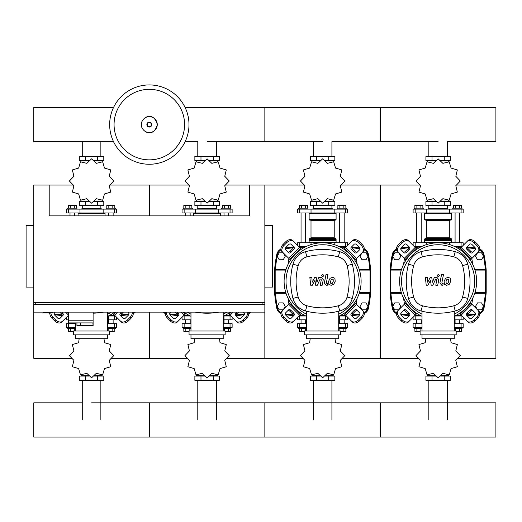 <?xml version="1.0" encoding="UTF-8"?>
<svg xmlns="http://www.w3.org/2000/svg" width="522" height="522" viewBox="0 0 522 522"><rect width="100%" height="100%" fill="white"/><g stroke="black" fill="none" stroke-linecap="round" stroke-linejoin="round"><path stroke-width="0.78" d="M43.43 312.13L43.43 312.9L53.055 312.9L53.055 312.13M225.106 185.049L249.451 185.049L249.451 215.86L49.205 215.86L49.205 185.049L33.799 185.049L33.799 302.499L264.85 302.499L264.85 304.43L33.799 304.43L33.799 312.13L264.85 312.13L264.85 358.34L302.786 358.34M33.799 225.484L26.1 225.484L26.1 287.1L33.799 287.1M264.85 225.484L272.549 225.484L272.549 287.1L264.85 287.1M35.724 304.43L35.724 302.499M262.925 304.43L262.925 302.499M249.451 185.049L264.85 185.049L264.85 358.34L226.913 358.34M68.46 312.13L68.46 320.214L93.105 320.214L93.105 312.13M68.46 322.909L68.46 320.214L93.105 320.214L93.105 325.604L92.883 322.909L68.46 322.909L76.93 322.909L76.93 325.604L92.883 325.604M80.779 322.909L80.779 325.604M481.532 259.76L483.535 256.295L481.532 252.824L477.532 252.824L475.529 256.295L477.532 259.76L481.532 259.76M366.013 259.76L368.01 256.295L366.013 252.824L362.007 252.824L360.01 256.295L362.007 259.76L366.013 259.76M398.743 259.76L400.746 256.295L398.743 252.824L394.743 252.824L392.74 256.295L394.743 259.76L398.743 259.76M283.218 259.76L285.221 256.295L283.218 252.824L279.218 252.824L277.215 256.295L279.218 259.76L283.218 259.76M481.532 309.82L483.535 306.355L481.532 302.89L477.532 302.89L475.529 306.355L477.532 309.82L481.532 309.82M366.013 309.82L368.01 306.355L366.013 302.89L362.007 302.89L360.01 306.355L362.007 309.82L366.013 309.82M398.743 309.82L400.746 306.355L398.743 302.89L394.743 302.89L392.74 306.355L394.743 309.82L398.743 309.82M283.218 309.82L285.221 306.355L283.218 302.89L279.218 302.89L277.215 306.355L279.218 309.82L283.218 309.82M188.99 124.595A39.665 39.665 0 0 1 149.325 164.26A39.665 39.665 0 0 1 109.666 124.595A39.665 39.665 0 0 1 149.325 84.929A39.665 39.665 0 0 1 188.99 124.595A39.665 39.665 0 0 0 149.325 84.929A39.665 39.665 0 0 0 109.666 124.595M149.325 89.334A35.261 35.261 0 0 1 184.586 124.595A35.261 35.261 0 0 1 149.325 159.856A35.261 35.261 0 0 1 114.064 124.595A35.261 35.261 0 0 1 149.325 89.334M413.104 245.399L413.104 242.815L463.171 242.815L463.171 245.399M421.352 246.665L414.37 246.665M461.905 246.665L454.923 246.665M297.586 245.399L297.586 242.815L347.645 242.815L347.645 245.399M305.827 246.665L298.845 246.665M346.38 246.665L339.398 246.665M447.439 156.365L447.439 141.71L495.9 141.71L495.9 107.48L380.375 107.48L380.375 141.71L380.375 107.48L264.85 107.48L264.85 141.71L264.85 107.48L185.108 107.48M113.548 107.48L33.799 107.48L33.799 141.71L113.548 141.71M419.251 247.05L416.576 247.05L416.576 246.665M416.576 242.815L416.576 212.969M421.195 242.815L421.195 212.969M416.576 247.05L416.928 247.402M414.266 209.12L414.266 208.154L423.505 208.154L423.505 209.12M414.879 208.154L414.879 205.27L422.885 205.27L422.885 208.154M420.882 205.27L420.882 208.154M416.882 205.27L416.882 208.154M459.347 247.402L459.699 246.665M459.699 242.815L459.699 212.969M455.08 242.815L455.08 212.969M459.699 247.05L457.024 247.05M462.016 209.12L462.016 208.154L452.77 208.154L452.77 209.12M461.396 208.154L461.396 205.27L455.393 205.27L455.393 208.154M455.393 205.27L453.39 205.27L453.39 208.154M459.393 205.27L459.393 208.154M455.804 185.741L460.28 181.043A22.139 22.139 0 0 0 460.28 180.971L455.804 176.273L457.331 169.97A22.139 22.139 0 0 0 457.298 169.904L451.073 168.077L449.24 161.853A22.139 22.139 0 0 0 449.181 161.813L442.871 163.34L438.173 158.864A22.139 22.139 0 0 0 438.102 158.864L433.404 163.34L427.1 161.813A22.139 22.139 0 0 0 427.035 161.853L425.202 168.077L418.977 169.904A22.139 22.139 0 0 0 418.944 169.97L420.471 176.273L415.995 180.971A22.139 22.139 0 0 0 415.995 181.043L420.471 185.741L418.944 192.05A22.139 22.139 0 0 0 418.977 192.109L425.202 193.943L427.035 200.167A22.139 22.139 0 0 0 427.1 200.2L433.404 198.68L438.102 203.149A22.139 22.139 0 0 0 438.173 203.149L442.871 198.68L449.181 200.2A22.139 22.139 0 0 0 449.24 200.167L451.073 193.943L457.298 192.109A22.139 22.139 0 0 0 457.331 192.05L455.804 185.741M447.439 160.985L447.439 160.6L447.439 160.985M428.836 160.985L428.836 160.6L428.836 160.985M444.255 156.365L444.255 160.6L450.369 160.6L450.369 156.365L425.913 156.365L425.913 160.6L435.609 160.6M444.255 160.6L440.666 160.6M432.027 156.365L432.027 160.6M428.706 208.35L447.765 208.539L428.706 208.35M447.439 201.035L447.439 201.42L447.439 201.035M428.836 201.035L428.836 201.42L428.836 201.035M444.255 205.655L444.255 201.42L450.369 201.42L450.369 205.655L425.913 205.655L425.913 201.42L435.609 201.42M444.255 201.42L440.666 201.42M432.027 205.655L432.027 201.42M449.723 212.969L463.171 212.969L463.171 209.12L413.104 209.12L413.104 212.969L449.723 212.969L449.723 209.12M440.783 201.035L448.724 201.035L448.724 200.402M435.492 201.035L427.551 201.035L427.551 200.409M427.551 161.611L427.551 160.985L435.492 160.985M440.783 160.985L448.724 160.985L448.724 161.611M425.045 212.969L424.66 213.354L451.615 213.354L451.615 219.325A0.77 0.77 0 0 1 450.845 220.095L425.756 220.095A0.77 0.77 0 0 1 426.526 220.865L449.749 220.865A0.77 0.77 0 0 1 450.519 220.095M451.615 219.325L424.66 219.325A0.77 0.77 0 0 0 425.43 220.095L438.141 220.095M425.756 238.58A0.77 0.77 0 0 0 426.526 237.81L449.749 237.81L449.749 220.865M450.519 238.58A0.77 0.77 0 0 1 449.749 237.81M425.43 238.58A0.77 0.77 0 0 0 424.66 239.35L451.615 239.35A0.77 0.77 0 0 0 450.845 238.58L425.43 238.58M424.849 240.694L451.615 240.89L424.66 240.505L451.615 240.505L451.615 239.35M425.045 242.815L424.66 242.43L451.615 242.43L451.615 240.89M303.726 247.05L301.05 247.05L301.05 246.665M301.05 242.815L301.05 212.969M305.67 242.815L305.67 212.969M301.05 247.05L301.403 247.402M298.741 209.12L298.741 208.154L307.98 208.154L307.98 209.12M299.354 208.154L299.354 205.27L307.36 205.27L307.36 208.154M305.357 205.27L305.357 208.154M301.357 205.27L301.357 208.154M343.822 247.402L344.181 246.665M344.181 242.815L344.181 212.969M339.554 242.815L339.554 212.969M344.181 247.05L341.499 247.05M346.491 209.12L346.491 208.154L337.245 208.154L337.245 209.12M345.871 208.154L345.871 205.27L339.868 205.27L339.868 208.154M339.868 205.27L337.864 205.27L337.864 208.154M343.868 205.27L343.868 208.154M340.279 185.741L344.755 181.043A22.139 22.139 0 0 0 344.755 180.971L340.279 176.273L341.806 169.97A22.139 22.139 0 0 0 341.773 169.904L335.548 168.077L333.715 161.853A22.139 22.139 0 0 0 333.656 161.813L327.346 163.34L322.648 158.864A22.139 22.139 0 0 0 322.576 158.864L317.878 163.34L311.575 161.813A22.139 22.139 0 0 0 311.51 161.853L309.676 168.077L303.458 169.904A22.139 22.139 0 0 0 303.419 169.97L304.946 176.273L300.47 180.971A22.139 22.139 0 0 0 300.47 181.043L304.946 185.741L303.419 192.05A22.139 22.139 0 0 0 303.458 192.109L309.676 193.943L311.51 200.167A22.139 22.139 0 0 0 311.575 200.2L317.878 198.68L322.576 203.149A22.139 22.139 0 0 0 322.648 203.149L327.346 198.68L333.656 200.2A22.139 22.139 0 0 0 333.715 200.167L335.548 193.943L341.773 192.109A22.139 22.139 0 0 0 341.806 192.05L340.279 185.741M331.914 160.985L331.914 160.6L331.914 160.985M313.311 160.985L313.311 160.6L313.311 160.985M328.729 156.365L328.729 160.6L334.843 160.6L334.843 156.365L310.388 156.365L310.388 160.6L320.084 160.6M328.729 160.6L325.141 160.6M316.502 156.365L316.502 160.6M313.18 208.35L332.24 208.539L313.18 208.35M331.914 201.035L331.914 201.42L331.914 201.035M313.311 201.035L313.311 201.42L313.311 201.035M328.729 205.655L328.729 201.42L334.843 201.42L334.843 205.655L310.388 205.655L310.388 201.42L320.084 201.42M328.729 201.42L325.141 201.42M316.502 205.655L316.502 201.42M334.197 212.969L347.645 212.969L347.645 209.12L297.586 209.12L297.586 212.969L334.197 212.969L334.197 209.12M325.258 201.035L333.206 201.035L333.206 200.402M319.973 201.035L312.025 201.035L312.025 200.409M312.025 161.611L312.025 160.985L319.973 160.985M325.258 160.985L333.206 160.985L333.206 161.611M309.52 212.969L309.135 213.354L336.09 213.354L336.09 219.325A0.77 0.77 0 0 1 335.32 220.095L310.231 220.095A0.77 0.77 0 0 1 311.001 220.865L334.224 220.865A0.77 0.77 0 0 1 334.993 220.095M336.09 219.325L309.135 219.325A0.77 0.77 0 0 0 309.905 220.095L322.616 220.095M310.231 238.58A0.77 0.77 0 0 0 311.001 237.81L334.224 237.81L334.224 220.865M334.993 238.58A0.77 0.77 0 0 1 334.224 237.81M309.905 238.58A0.77 0.77 0 0 0 309.135 239.35L336.09 239.35A0.77 0.77 0 0 0 335.32 238.58L309.905 238.58M309.331 240.694L336.09 240.89L309.135 240.505L336.09 240.505L336.09 239.35M309.52 242.815L309.135 242.43L336.09 242.43L336.09 240.89M185.525 215.86L185.525 212.969M190.145 215.86L190.145 212.969M183.215 209.12L183.215 208.154L192.455 208.154L192.455 209.12M183.835 208.154L183.835 205.27L191.835 205.27L191.835 208.154M189.838 205.27L189.838 208.154M185.832 205.27L185.832 208.154M228.656 215.86L228.656 212.969M224.029 215.86L224.029 212.969M230.965 209.12L230.965 208.154L221.72 208.154L221.72 209.12M230.346 208.154L230.346 205.27L224.343 205.27L224.343 208.154M224.343 205.27L222.339 205.27L222.339 208.154M228.342 205.27L228.342 208.154M224.754 185.741L229.23 181.043A22.139 22.139 0 0 0 229.23 180.971L224.754 176.273L226.28 169.97A22.139 22.139 0 0 0 226.248 169.904L220.023 168.077L218.189 161.853A22.139 22.139 0 0 0 218.131 161.813L211.821 163.34L207.123 158.864A22.139 22.139 0 0 0 207.051 158.864L202.353 163.34L196.05 161.813A22.139 22.139 0 0 0 195.985 161.853L194.151 168.077L187.933 169.904A22.139 22.139 0 0 0 187.894 169.97L189.421 176.273L184.945 180.971A22.139 22.139 0 0 0 184.945 181.043L189.421 185.741L187.894 192.05A22.139 22.139 0 0 0 187.933 192.109L194.151 193.943L195.985 200.167A22.139 22.139 0 0 0 196.05 200.2L202.353 198.68L207.051 203.149A22.139 22.139 0 0 0 207.123 203.149L211.821 198.68L218.131 200.2A22.139 22.139 0 0 0 218.189 200.167L220.023 193.943L226.248 192.109A22.139 22.139 0 0 0 226.28 192.05L224.754 185.741M216.389 160.985L216.389 160.6L216.389 160.985M197.786 160.985L197.786 160.6L197.786 160.985M213.204 156.365L213.204 160.6L219.318 160.6L219.318 156.365L194.863 156.365L194.863 160.6L204.559 160.6M213.204 160.6L209.616 160.6M200.977 156.365L200.977 160.6M197.655 208.35L216.715 208.539L197.655 208.35M216.389 201.035L216.389 201.42L216.389 201.035M197.786 201.035L197.786 201.42L197.786 201.035M213.204 205.655L213.204 201.42L219.318 201.42L219.318 205.655L194.863 205.655L194.863 201.42L204.559 201.42M213.204 201.42L209.616 201.42M200.977 205.655L200.977 201.42M218.672 212.969L232.12 212.969L232.12 209.12L182.061 209.12L182.061 212.969L218.672 212.969L218.672 209.12M209.733 201.035L217.681 201.035L217.681 200.402M204.448 201.035L196.5 201.035L196.5 200.409M196.5 161.611L196.5 160.985L204.448 160.985M209.733 160.985L217.681 160.985L217.681 161.611M193.995 212.969L193.61 213.354L220.565 213.354L220.565 215.86M70 215.86L70 212.969M74.62 215.86L74.62 212.969M67.69 209.12L67.69 208.154L76.93 208.154L76.93 209.12M68.31 208.154L68.31 205.27L76.31 205.27L76.31 208.154M74.313 205.27L74.313 208.154M70.307 205.27L70.307 208.154M113.13 215.86L113.13 212.969M108.511 215.86L108.511 212.969M115.44 209.12L115.44 208.154L106.194 208.154L106.194 209.12M114.82 208.154L114.82 205.27L108.817 205.27L108.817 208.154M108.817 205.27L106.814 205.27L106.814 208.154M112.817 205.27L112.817 208.154M109.235 185.741L113.705 181.043A22.139 22.139 0 0 0 113.705 180.971L109.235 176.273L110.755 169.97A22.139 22.139 0 0 0 110.723 169.904L104.498 168.077L102.664 161.853A22.139 22.139 0 0 0 102.606 161.813L96.296 163.34L91.598 158.864A22.139 22.139 0 0 0 91.526 158.864L86.828 163.34L80.525 161.813A22.139 22.139 0 0 0 80.46 161.853L78.633 168.077L72.408 169.904A22.139 22.139 0 0 0 72.369 169.97L73.896 176.273L69.419 180.971A22.139 22.139 0 0 0 69.419 181.043L73.896 185.741L72.369 192.05A22.139 22.139 0 0 0 72.408 192.109L78.633 193.943L80.46 200.167A22.139 22.139 0 0 0 80.525 200.2L86.828 198.68L91.526 203.149A22.139 22.139 0 0 0 91.598 203.149L96.296 198.68L102.606 200.2A22.139 22.139 0 0 0 102.664 200.167L104.498 193.943L110.723 192.109A22.139 22.139 0 0 0 110.755 192.05L109.235 185.741M100.863 160.985L100.863 160.6L100.863 160.985M82.267 160.985L82.267 160.6L82.267 160.985M97.679 156.365L97.679 160.6L103.793 160.6L103.793 156.365L79.337 156.365L79.337 160.6L89.034 160.6M97.679 160.6L94.09 160.6M85.451 156.365L85.451 160.6M82.13 208.35L101.19 208.539L82.13 208.35M100.863 201.035L100.863 201.42L100.863 201.035M82.267 201.035L82.267 201.42L82.267 201.035M97.679 205.655L97.679 201.42L103.793 201.42L103.793 205.655L79.337 205.655L79.337 201.42L89.034 201.42M97.679 201.42L94.09 201.42M85.451 205.655L85.451 201.42M103.147 212.969L116.595 212.969L116.595 209.12L66.535 209.12L66.535 212.969L103.147 212.969L103.147 209.12M94.208 201.035L102.155 201.035L102.155 200.402M88.923 201.035L80.975 201.035L80.975 200.409M80.975 161.611L80.975 160.985L88.923 160.985M94.208 160.985L102.155 160.985L102.155 161.611M78.47 212.969L78.085 213.354L105.039 213.354L105.039 215.86M416.928 315.242L416.576 315.595L419.251 315.595M416.576 315.595L416.576 315.98M416.576 319.829L416.576 323.679M421.195 319.829L421.195 323.679M414.266 327.535L414.266 328.495L422.024 328.495M420.882 331L420.882 328.495M416.882 328.495L416.882 331.385L414.879 331.385L414.879 328.495M416.882 331.385L420.099 331.385M459.347 315.242L459.699 315.98M459.699 319.829L459.699 323.679M459.699 315.595L457.024 315.595M455.08 319.829L455.08 323.679M462.016 327.535L462.016 328.495L454.251 328.495M455.393 331L455.393 328.495M459.393 328.495L459.393 331.385L461.396 331.385L461.396 328.495M459.393 331.385L456.176 331.385M425.711 338.7L425.202 342.713L418.977 344.54A22.139 22.139 0 0 0 418.944 344.605L420.471 350.908L415.995 355.606A22.139 22.139 0 0 0 415.995 355.678L420.471 360.376L418.944 366.685A22.139 22.139 0 0 0 418.977 366.744L425.202 368.578L427.035 374.803A22.139 22.139 0 0 0 427.1 374.835L433.404 373.315L438.102 377.784A22.139 22.139 0 0 0 438.173 377.784L442.871 373.315L449.181 374.835A22.139 22.139 0 0 0 449.24 374.803L451.073 368.578L457.298 366.744A22.139 22.139 0 0 0 457.331 366.685L455.804 360.376L460.28 355.678A22.139 22.139 0 0 0 460.28 355.606L455.804 350.908L457.331 344.605A22.139 22.139 0 0 0 457.298 344.54L451.073 342.713L450.564 338.7M428.836 375.67L428.836 376.055L428.836 375.67M447.439 375.67L447.439 376.055L447.439 375.67M432.027 380.29L432.027 376.055L425.913 376.055L425.913 380.29L450.369 380.29L450.369 376.055L440.666 376.055M432.027 376.055L435.609 376.055M444.255 380.29L444.255 376.055M422.024 323.679L413.104 323.679L413.104 327.535L422.024 327.535M454.251 327.535L463.171 327.535L463.171 323.679L454.251 323.679M448.724 375.037L448.724 375.67L440.783 375.67M435.492 375.67L427.551 375.67L427.551 375.037M301.403 315.242L301.05 315.595L303.726 315.595M301.05 315.595L301.05 315.98M301.05 319.829L301.05 323.679M305.67 319.829L305.67 323.679M298.741 327.535L298.741 328.495L306.499 328.495M305.357 331L305.357 328.495M301.357 328.495L301.357 331.385L299.354 331.385L299.354 328.495M301.357 331.385L304.574 331.385M343.822 315.242L344.181 315.98M344.181 319.829L344.181 323.679M344.181 315.595L341.499 315.595M339.554 319.829L339.554 323.679M346.491 327.535L346.491 328.495L338.726 328.495M339.868 331L339.868 328.495M343.868 328.495L343.868 331.385L345.871 331.385L345.871 328.495M343.868 331.385L340.657 331.385M310.185 338.7L309.676 342.713L303.458 344.54A22.139 22.139 0 0 0 303.419 344.605L304.946 350.908L300.47 355.606A22.139 22.139 0 0 0 300.47 355.678L304.946 360.376L303.419 366.685A22.139 22.139 0 0 0 303.458 366.744L309.676 368.578L311.51 374.803A22.139 22.139 0 0 0 311.575 374.835L317.878 373.315L322.576 377.784A22.139 22.139 0 0 0 322.648 377.784L327.346 373.315L333.656 374.835A22.139 22.139 0 0 0 333.715 374.803L335.548 368.578L341.773 366.744A22.139 22.139 0 0 0 341.806 366.685L340.279 360.376L344.755 355.678A22.139 22.139 0 0 0 344.755 355.606L340.279 350.908L341.806 344.605A22.139 22.139 0 0 0 341.773 344.54L335.548 342.713L335.039 338.7M313.311 375.67L313.311 376.055L313.311 375.67M331.914 375.67L331.914 376.055L331.914 375.67M316.502 380.29L316.502 376.055L310.388 376.055L310.388 380.29L334.843 380.29L334.843 376.055L325.141 376.055M316.502 376.055L320.084 376.055M328.729 380.29L328.729 376.055M306.499 323.679L297.586 323.679L297.586 327.535L306.499 327.535M338.726 327.535L347.645 327.535L347.645 323.679L338.726 323.679M333.206 375.037L333.206 375.67L325.258 375.67M319.973 375.67L312.025 375.67L312.025 375.037M185.878 315.242L185.525 315.595L188.207 315.595M185.525 315.595L185.525 315.98M185.525 319.829L185.525 323.679M190.145 319.829L190.145 323.679M183.215 327.535L183.215 328.495L190.974 328.495M189.838 331L189.838 328.495M185.832 328.495L185.832 331.385L183.835 331.385L183.835 328.495M185.832 331.385L189.049 331.385M228.297 315.242L228.656 315.98M228.656 319.829L228.656 323.679M228.656 315.595L225.974 315.595M224.029 319.829L224.029 323.679M230.965 327.535L230.965 328.495L223.207 328.495M224.343 331L224.343 328.495M228.342 328.495L228.342 331.385L230.346 331.385L230.346 328.495M228.342 331.385L225.132 331.385M194.66 338.7L194.151 342.713L187.933 344.54A22.139 22.139 0 0 0 187.894 344.605L189.421 350.908L184.945 355.606A22.139 22.139 0 0 0 184.945 355.678L189.421 360.376L187.894 366.685A22.139 22.139 0 0 0 187.933 366.744L194.151 368.578L195.985 374.803A22.139 22.139 0 0 0 196.05 374.835L202.353 373.315L207.051 377.784A22.139 22.139 0 0 0 207.123 377.784L211.821 373.315L218.131 374.835A22.139 22.139 0 0 0 218.189 374.803L220.023 368.578L226.248 366.744A22.139 22.139 0 0 0 226.28 366.685L224.754 360.376L229.23 355.678A22.139 22.139 0 0 0 229.23 355.606L224.754 350.908L226.28 344.605A22.139 22.139 0 0 0 226.248 344.54L220.023 342.713L219.514 338.7M197.786 375.67L197.786 376.055L197.786 375.67M216.389 375.67L216.389 376.055L216.389 375.67M200.977 380.29L200.977 376.055L194.863 376.055L194.863 380.29L219.318 380.29L219.318 376.055L209.616 376.055M200.977 376.055L204.559 376.055M213.204 380.29L213.204 376.055M190.974 323.679L182.061 323.679L182.061 327.535L190.974 327.535M223.207 327.535L232.12 327.535L232.12 323.679L223.207 323.679M217.681 375.037L217.681 375.67L209.733 375.67M204.448 375.67L196.5 375.67L196.5 375.037M70 322.909L70 323.679M74.62 322.909L74.62 323.679M67.69 327.535L67.69 328.495L75.449 328.495M74.313 331L74.313 328.495M70.307 328.495L70.307 331.385L68.31 331.385L68.31 328.495M70.307 331.385L73.524 331.385M112.772 315.242L113.13 315.98M113.13 319.829L113.13 323.679M113.13 315.595L110.449 315.595M108.511 319.829L108.511 323.679M115.44 327.535L115.44 328.495L107.682 328.495M108.817 331L108.817 328.495M112.817 328.495L112.817 331.385L114.82 331.385L114.82 328.495M112.817 331.385L109.607 331.385M79.135 338.7L78.633 342.713L72.408 344.54A22.139 22.139 0 0 0 72.369 344.605L73.896 350.908L69.419 355.606A22.139 22.139 0 0 0 69.419 355.678L73.896 360.376L72.369 366.685A22.139 22.139 0 0 0 72.408 366.744L78.633 368.578L80.46 374.803A22.139 22.139 0 0 0 80.525 374.835L86.828 373.315L91.526 377.784A22.139 22.139 0 0 0 91.598 377.784L96.296 373.315L102.606 374.835A22.139 22.139 0 0 0 102.664 374.803L104.498 368.578L110.723 366.744A22.139 22.139 0 0 0 110.755 366.685L109.235 360.376L113.705 355.678A22.139 22.139 0 0 0 113.705 355.606L109.235 350.908L110.755 344.605A22.139 22.139 0 0 0 110.723 344.54L104.498 342.713L103.989 338.7M82.267 375.67L82.267 376.055L82.267 375.67M100.863 375.67L100.863 376.055L100.863 375.67M85.451 380.29L85.451 376.055L79.337 376.055L79.337 380.29L103.793 380.29L103.793 376.055L94.09 376.055M85.451 376.055L89.034 376.055M97.679 380.29L97.679 376.055M75.449 323.679L66.535 323.679L66.535 327.535L75.449 327.535M107.682 327.535L116.595 327.535L116.595 323.679L107.682 323.679M102.155 375.037L102.155 375.67L94.208 375.67M88.923 375.67L80.975 375.67L80.975 375.037M455.021 319.829L463.171 319.829L463.171 317.245M413.104 317.245L413.104 319.829L422.024 319.829M421.352 315.98L414.37 315.98M461.905 315.98L454.923 315.98M339.496 319.829L347.645 319.829L347.645 317.245M297.586 317.245L297.586 319.829L306.499 319.829M305.827 315.98L298.845 315.98M346.38 315.98L339.398 315.98M223.977 319.829L232.12 319.829L232.12 317.245M182.061 317.245L182.061 319.829L190.974 319.829M190.302 315.98L183.32 315.98M230.855 315.98L223.873 315.98M108.452 319.829L116.595 319.829L116.595 317.245M66.535 317.245L66.535 319.829L68.46 319.829M68.46 315.98L67.801 315.98M115.329 315.98L108.348 315.98M91.565 402.834L495.9 402.834L495.9 437.071L380.375 437.071L380.375 402.834L380.375 437.071L264.85 437.071L264.85 402.834L264.85 437.071L149.325 437.071L149.325 402.834L149.325 437.071L33.799 437.071L33.799 402.834L82.267 402.834M448.692 279.427L447.843 279.087L446.878 279.427L446.062 281.312L446.147 283.218L446.976 283.563L447.954 283.218L448.776 281.312L448.692 279.427M445.592 278.291L444.118 281.312L444.411 284.353L446.636 285.312L449.246 284.353L450.721 281.312L450.421 278.291L448.183 277.332L445.592 278.291M441.534 274.565L439.896 282.989L441.736 285.221L442.845 285.221L443.165 283.577L442.415 283.577L441.866 282.872L443.478 274.565L441.534 274.565M438.271 276.758L439.452 275.577L438.271 274.396L437.09 275.577L438.271 276.758M427.903 285.221L430.487 280.327L431.165 285.221L432.868 285.221L435.668 279.068L436.268 279.068L436.823 279.772L435.779 285.227L437.723 285.227L438.793 279.642L436.94 277.417L434.363 277.423L432.418 282.245L431.753 277.423L430.232 277.423L427.707 282.245L427.387 277.423L425.384 277.423L426.206 285.221L427.903 285.221M333.166 279.427L332.318 279.087L331.359 279.427L330.543 281.312L330.622 283.218L331.45 283.563L332.429 283.218L333.251 281.312L333.166 279.427M330.067 278.291L328.599 281.312L328.886 284.353L331.111 285.312L333.721 284.353L335.196 281.312L334.896 278.291L332.658 277.332L330.067 278.291M326.009 274.565L324.371 282.989L326.211 285.221L327.32 285.221L327.64 283.577L326.896 283.577L326.341 282.872L327.953 274.565L326.009 274.565M322.746 276.758L323.927 275.577L322.746 274.396L321.565 275.577L322.746 276.758M312.378 285.221L314.962 280.327L315.64 285.221L317.343 285.221L320.143 279.068L320.743 279.068L321.298 279.772L320.254 285.227L322.198 285.227L323.268 279.642L321.415 277.417L318.838 277.423L316.893 282.245L316.228 277.423L314.707 277.423L312.182 282.245L311.862 277.423L309.859 277.423L310.681 285.221L312.378 285.221M438.141 242.815A38.511 38.511 0 0 1 454.806 316.038A38.511 38.511 0 0 0 438.141 242.815A38.511 38.511 0 0 0 422.024 316.299A38.511 38.511 0 0 1 438.141 242.815M473.134 310.877A1.925 1.364 -45 0 0 470.811 311.275L468.09 313.996A1.925 1.364 -45 0 0 467.692 316.319M467.125 313.037L469.852 310.309A1.925 1.364 135 0 1 472.175 309.911L475.229 312.965A1.925 1.364 135 0 1 474.831 315.288L472.103 318.015A1.925 1.364 135 0 1 469.78 318.413L466.727 315.36A1.925 1.364 135 0 1 467.125 313.037L468.09 313.996M467.692 246.325A1.925 1.364 -135 0 0 468.09 248.648L470.811 251.369A1.925 1.364 -135 0 0 473.134 251.767M469.852 252.335L467.125 249.607A1.925 1.364 45 0 1 466.727 247.284L469.78 244.231A1.925 1.364 45 0 1 472.103 244.629L474.831 247.356A1.925 1.364 45 0 1 475.229 249.679L472.175 252.733A1.925 1.364 45 0 1 469.852 252.335L470.811 251.369M403.141 251.767A1.925 1.364 135 0 0 405.463 251.369L408.184 248.648A1.925 1.364 135 0 0 408.582 246.325M409.15 249.607L406.423 252.335A1.925 1.364 -45 0 1 404.1 252.733L401.046 249.679A1.925 1.364 -45 0 1 401.444 247.356L404.172 244.629A1.925 1.364 -45 0 1 406.494 244.231L409.548 247.284A1.925 1.364 -45 0 1 409.15 249.607L408.184 248.648M477.95 310.244A5.775 4.085 135 0 1 476.756 317.219L477.715 318.179A5.775 4.085 -45 0 0 478.915 311.21L470.263 302.558M459.373 313.448L468.019 322.1A5.775 4.085 -45 0 0 474.994 320.899L474.028 319.94A5.775 4.085 135 0 1 467.059 321.134M477.715 318.179L474.994 320.899M476.756 317.219L474.028 319.94M467.059 241.51A5.775 4.085 45 0 1 474.028 242.704L474.994 241.745A5.775 4.085 -135 0 0 468.019 240.544L459.373 249.196M470.263 260.087L478.915 251.441A5.775 4.085 -135 0 0 477.715 244.466L476.756 245.431A5.775 4.085 45 0 1 477.95 252.4M474.994 241.745L477.715 244.466M474.028 242.704L476.756 245.431M398.325 252.4A5.775 4.085 -45 0 1 399.519 245.431L398.56 244.466A5.775 4.085 135 0 0 397.359 251.441L406.012 260.087M416.902 249.196L408.256 240.544A5.775 4.085 135 0 0 401.281 241.745L402.247 242.704A5.775 4.085 -45 0 1 409.215 241.51M398.56 244.466L401.281 241.745M399.519 245.431L402.247 242.704M408.582 316.319A1.925 1.364 45 0 0 408.184 313.996L405.463 311.275A1.925 1.364 45 0 0 403.141 310.877M406.423 310.309L409.15 313.037A1.925 1.364 -135 0 1 409.548 315.36L406.494 318.413A1.925 1.364 -135 0 1 404.172 318.015L401.444 315.288A1.925 1.364 -135 0 1 401.046 312.965L404.1 309.911A1.925 1.364 -135 0 1 406.423 310.309L405.463 311.275M406.012 302.558L397.359 311.21A5.775 4.085 45 0 0 398.56 318.179L399.519 317.219A5.775 4.085 -135 0 1 398.325 310.244M409.215 321.134A5.775 4.085 -135 0 1 402.247 319.94L401.281 320.899A5.775 4.085 45 0 0 408.256 322.1L416.902 313.448M401.281 320.899L398.56 318.179M402.247 319.94L399.519 317.219M422.024 314.166A36.586 36.586 0 0 1 438.141 244.74A36.586 36.586 0 0 1 454.251 314.166M454.251 316.038L455.021 316.038L455.021 322.198L454.251 322.198M456.176 334.85L456.176 331L420.099 331L420.099 334.85L456.176 334.85M454.251 331L454.251 311.216M422.024 334.85L422.024 338.7L454.251 338.7L454.251 334.85M422.024 311.216L422.024 331M455.236 310.962A17.715 17.715 0 0 0 467.777 298.421A66.209 66.209 0 0 0 467.777 264.223A17.715 17.715 0 0 0 455.236 251.682A66.209 66.209 0 0 0 421.039 251.682A17.715 17.715 0 0 0 408.498 264.223A66.209 66.209 0 0 0 408.498 298.421A17.715 17.715 0 0 0 421.039 310.962A66.209 66.209 0 0 0 455.236 310.962L453.853 305.775A60.839 60.839 0 0 1 422.422 305.775A12.339 12.339 0 0 1 413.692 297.038A60.839 60.839 0 0 1 413.692 265.607A12.339 12.339 0 0 1 422.422 256.876A60.839 60.839 0 0 1 453.853 256.876A12.339 12.339 0 0 1 462.583 265.607A60.839 60.839 0 0 1 462.583 297.038A12.339 12.339 0 0 1 453.853 305.775M322.616 242.815A38.511 38.511 0 0 1 339.28 316.038A38.511 38.511 0 0 0 322.616 242.815A38.511 38.511 0 0 0 306.499 316.299A38.511 38.511 0 0 1 322.616 242.815M357.616 310.877A1.925 1.364 -45 0 0 355.286 311.275L352.565 313.996A1.925 1.364 -45 0 0 352.167 316.319M351.6 313.037L354.327 310.309A1.925 1.364 135 0 1 356.65 309.911L359.704 312.965A1.925 1.364 135 0 1 359.306 315.288L356.578 318.015A1.925 1.364 135 0 1 354.255 318.413L351.202 315.36A1.925 1.364 135 0 1 351.6 313.037L352.565 313.996M352.167 246.325A1.925 1.364 -135 0 0 352.565 248.648L355.286 251.369A1.925 1.364 -135 0 0 357.616 251.767M354.327 252.335L351.6 249.607A1.925 1.364 45 0 1 351.202 247.284L354.255 244.231A1.925 1.364 45 0 1 356.578 244.629L359.306 247.356A1.925 1.364 45 0 1 359.704 249.679L356.65 252.733A1.925 1.364 45 0 1 354.327 252.335L355.286 251.369M287.615 251.767A1.925 1.364 135 0 0 289.938 251.369L292.659 248.648A1.925 1.364 135 0 0 293.057 246.325M293.625 249.607L290.898 252.335A1.925 1.364 -45 0 1 288.575 252.733L285.521 249.679A1.925 1.364 -45 0 1 285.919 247.356L288.646 244.629A1.925 1.364 -45 0 1 290.969 244.231L294.023 247.284A1.925 1.364 -45 0 1 293.625 249.607L292.659 248.648M362.425 310.244A5.775 4.085 135 0 1 361.231 317.219L362.19 318.179A5.775 4.085 -45 0 0 363.39 311.21L354.738 302.558M343.848 313.448L352.5 322.1A5.775 4.085 -45 0 0 359.469 320.899L358.51 319.94A5.775 4.085 135 0 1 351.534 321.134M362.19 318.179L359.469 320.899M361.231 317.219L358.51 319.94M351.534 241.51A5.775 4.085 45 0 1 358.51 242.704L359.469 241.745A5.775 4.085 -135 0 0 352.5 240.544L343.848 249.196M354.738 260.087L363.39 251.441A5.775 4.085 -135 0 0 362.19 244.466L361.231 245.431A5.775 4.085 45 0 1 362.425 252.4M359.469 241.745L362.19 244.466M358.51 242.704L361.231 245.431M282.8 252.4A5.775 4.085 -45 0 1 283.994 245.431L283.035 244.466A5.775 4.085 135 0 0 281.834 251.441L290.486 260.087M301.377 249.196L292.731 240.544A5.775 4.085 135 0 0 285.756 241.745L286.722 242.704A5.775 4.085 -45 0 1 293.69 241.51M283.035 244.466L285.756 241.745M283.994 245.431L286.722 242.704M293.057 316.319A1.925 1.364 45 0 0 292.659 313.996L289.938 311.275A1.925 1.364 45 0 0 287.615 310.877M290.898 310.309L293.625 313.037A1.925 1.364 -135 0 1 294.023 315.36L290.969 318.413A1.925 1.364 -135 0 1 288.646 318.015L285.919 315.288A1.925 1.364 -135 0 1 285.521 312.965L288.575 309.911A1.925 1.364 -135 0 1 290.898 310.309L289.938 311.275M290.486 302.558L281.834 311.21A5.775 4.085 45 0 0 283.035 318.179L283.994 317.219A5.775 4.085 -135 0 1 282.8 310.244M293.69 321.134A5.775 4.085 -135 0 1 286.722 319.94L285.756 320.899A5.775 4.085 45 0 0 292.731 322.1L301.377 313.448M285.756 320.899L283.035 318.179M286.722 319.94L283.994 317.219M306.499 314.166A36.586 36.586 0 0 1 322.616 244.74A36.586 36.586 0 0 1 338.726 314.166M338.726 316.038L339.496 316.038L339.496 322.198L338.726 322.198M340.657 334.85L340.657 331L304.574 331L304.574 334.85L340.657 334.85M338.726 331L338.726 311.216M306.499 334.85L306.499 338.7L338.726 338.7L338.726 334.85M306.499 311.216L306.499 331M339.711 310.962A17.715 17.715 0 0 0 352.252 298.421A66.209 66.209 0 0 0 352.252 264.223A17.715 17.715 0 0 0 339.711 251.682A66.209 66.209 0 0 0 305.514 251.682A17.715 17.715 0 0 0 292.972 264.223A66.209 66.209 0 0 0 292.972 298.421A17.715 17.715 0 0 0 305.514 310.962A66.209 66.209 0 0 0 339.711 310.962L338.328 305.775A60.839 60.839 0 0 1 306.897 305.775A12.339 12.339 0 0 1 298.166 297.038A60.839 60.839 0 0 1 298.166 265.607A12.339 12.339 0 0 1 306.897 256.876A60.839 60.839 0 0 1 338.328 256.876A12.339 12.339 0 0 1 347.065 265.607A60.839 60.839 0 0 1 347.065 297.038A12.339 12.339 0 0 1 338.328 305.775M230.195 312.13A38.511 38.511 0 0 1 223.755 316.038A38.511 38.511 0 0 0 230.195 312.13M238.906 312.13L237.04 313.996A1.925 1.364 -45 0 0 236.642 316.319M243.343 312.13L244.179 312.965A1.925 1.364 135 0 1 243.781 315.288L241.06 318.015A1.925 1.364 135 0 1 238.73 318.413L235.676 315.36A1.925 1.364 135 0 1 236.081 313.037L236.981 312.13M228.323 313.448L236.975 322.1A5.775 4.085 -45 0 0 243.944 320.899L242.984 319.94A5.775 4.085 135 0 1 236.009 321.134M247.787 312.13A5.775 4.085 135 0 1 245.705 317.219L246.671 318.179A5.775 4.085 -45 0 0 248.492 312.13M246.671 318.179L243.944 320.899M245.705 317.219L242.984 319.94M177.532 316.319A1.925 1.364 45 0 0 177.134 313.996L175.268 312.13M177.193 312.13L178.1 313.037A1.925 1.364 -135 0 1 178.498 315.36L175.444 318.413A1.925 1.364 -135 0 1 173.121 318.015L170.4 315.288A1.925 1.364 -135 0 1 169.996 312.965L170.838 312.13M178.165 321.134A5.775 4.085 -135 0 1 171.196 319.94L170.231 320.899A5.775 4.085 45 0 0 177.206 322.1L185.858 313.448M170.231 320.899L167.51 318.179L168.469 317.219A5.775 4.085 -135 0 1 166.394 312.13M165.689 312.13A5.775 4.085 45 0 0 167.51 318.179M171.196 319.94L168.469 317.219M190.974 316.299A38.511 38.511 0 0 1 183.985 312.13A38.511 38.511 0 0 0 190.974 316.299M190.974 314.166A36.586 36.586 0 0 1 187.359 312.13M223.207 316.038L223.977 316.038L223.977 322.198L223.207 322.198M225.132 334.85L225.132 331L189.049 331L189.049 334.85L225.132 334.85M223.207 331L223.207 312.13M190.974 334.85L190.974 338.7L223.207 338.7L223.207 334.85M190.974 312.13L190.974 331M226.816 312.13A36.586 36.586 0 0 1 223.207 314.166M195.189 312.13A66.209 66.209 0 0 0 218.986 312.13M114.67 312.13A38.511 38.511 0 0 1 108.23 316.038A38.511 38.511 0 0 0 114.67 312.13M123.388 312.13L121.515 313.996A1.925 1.364 -45 0 0 121.117 316.319M127.818 312.13L128.653 312.965A1.925 1.364 135 0 1 128.255 315.288L125.534 318.015A1.925 1.364 135 0 1 123.205 318.413L120.158 315.36A1.925 1.364 135 0 1 120.556 313.037L121.456 312.13M112.798 313.448L121.45 322.1A5.775 4.085 -45 0 0 128.419 320.899L127.459 319.94A5.775 4.085 135 0 1 120.484 321.134M132.262 312.13A5.775 4.085 135 0 1 130.18 317.219L131.146 318.179A5.775 4.085 -45 0 0 132.966 312.13M131.146 318.179L128.419 320.899M130.18 317.219L127.459 319.94M62.014 316.319A1.925 1.364 45 0 0 61.609 313.996L59.743 312.13M61.668 312.13L62.575 313.037A1.925 1.364 -135 0 1 62.973 315.36L59.919 318.413A1.925 1.364 -135 0 1 57.596 318.015L54.875 315.288A1.925 1.364 -135 0 1 54.471 312.965L55.312 312.13M62.64 321.134A5.775 4.085 -135 0 1 55.671 319.94L54.706 320.899A5.775 4.085 45 0 0 61.681 322.1L68.46 315.321M54.706 320.899L51.985 318.179L52.95 317.219A5.775 4.085 -135 0 1 50.836 312.9M49.936 312.9A5.775 4.085 45 0 0 51.985 318.179M55.671 319.94L52.95 317.219M107.682 316.038L108.452 316.038L108.452 322.198L107.682 322.198M109.607 334.85L109.607 331L73.524 331L73.524 334.85L109.607 334.85M107.682 331L107.682 312.13M75.449 334.85L75.449 338.7L107.682 338.7L107.682 334.85M75.449 322.909L75.449 331M111.29 312.13A36.586 36.586 0 0 1 107.682 314.166M93.105 313.187A66.209 66.209 0 0 0 103.467 312.13M415.375 314.981A132.973 132.973 0 0 0 421.071 315.843M455.204 315.843A132.973 132.973 0 0 0 460.9 314.981M471.797 304.085A132.973 132.973 0 0 0 472.658 298.388M472.658 264.256A132.973 132.973 0 0 0 471.797 258.56M460.9 247.663A132.973 132.973 0 0 0 455.204 246.802M421.071 246.802A132.973 132.973 0 0 0 415.375 247.663M404.478 258.56A132.973 132.973 0 0 0 403.617 264.256M403.617 298.388A132.973 132.973 0 0 0 404.478 304.085M299.85 314.981A132.973 132.973 0 0 0 305.546 315.843M339.678 315.843A132.973 132.973 0 0 0 345.381 314.981M356.272 304.085A132.973 132.973 0 0 0 357.133 298.388M357.133 264.256A132.973 132.973 0 0 0 356.272 258.56M345.381 247.663A132.973 132.973 0 0 0 339.678 246.802M305.546 246.802A132.973 132.973 0 0 0 299.85 247.663M288.953 258.56A132.973 132.973 0 0 0 288.092 264.256M288.092 298.388A132.973 132.973 0 0 0 288.953 304.085M184.325 314.981A132.973 132.973 0 0 0 190.021 315.843M224.153 315.843A132.973 132.973 0 0 0 229.856 314.981M108.628 315.843A132.973 132.973 0 0 0 114.331 314.981M483.972 308.241A136.17 136.17 0 0 0 486.191 292.62L485.356 293.325A135.4 135.4 0 0 1 483.215 308.084L483.972 308.241A7.7 7.7 0 0 1 479.829 313.624M485.845 293.201L485.421 293.325A0.77 0.77 0 0 0 486.191 292.62L486.191 270.024A136.17 136.17 0 0 0 483.972 254.41A7.7 7.7 0 0 0 479.829 249.02M396.446 249.02A7.7 7.7 0 0 0 392.303 254.41A136.17 136.17 0 0 0 390.084 270.024L390.854 269.319A0.77 0.77 0 0 0 390.084 270.024L390.704 270.089L390.652 269.345M475.294 247.976A261.007 261.007 0 0 0 467.392 246.965M408.883 246.965A261.007 261.007 0 0 0 400.987 247.976M485.623 269.345L485.571 270.089L486.191 270.024L485.421 269.319L474.726 269.319M400.987 314.668A261.007 261.007 0 0 0 408.883 315.686M467.392 315.686A261.007 261.007 0 0 0 475.294 314.668M390.084 270.024L390.084 292.62L390.854 293.325L401.548 293.325L390.854 293.325L390.704 292.555L390.084 292.62A136.17 136.17 0 0 0 392.303 308.241A7.7 7.7 0 0 0 396.446 313.624M390.43 293.201L390.854 293.325A0.77 0.77 0 0 1 390.084 292.62M474.726 293.325L485.421 293.325A0.77 0.77 0 0 0 486.191 292.62L485.571 292.555L485.421 293.325M486.191 270.024A0.77 0.77 0 0 0 485.421 269.319A0.77 0.77 0 0 1 486.191 270.024M474.974 270.089L485.571 270.089L485.571 292.555L474.974 292.555M401.548 269.319L390.854 269.319M401.307 292.555L390.704 292.555L390.704 270.089L401.307 270.089M364.304 313.624A7.7 7.7 0 0 0 368.447 308.241A136.17 136.17 0 0 0 370.666 292.62L370.535 292.992M370.32 293.201L369.896 293.325A0.77 0.77 0 0 0 370.666 292.62L369.896 293.325A0.77 0.77 0 0 0 370.666 292.62L370.666 270.024A136.17 136.17 0 0 0 368.447 254.41A7.7 7.7 0 0 0 364.304 249.02M276.777 254.41A136.17 136.17 0 0 0 274.559 270.024L275.394 269.319A135.4 135.4 0 0 1 277.534 254.56L276.777 254.41A7.7 7.7 0 0 1 280.921 249.02M275.127 269.345L275.329 269.319A0.77 0.77 0 0 0 274.559 270.024L275.179 270.089L275.329 269.319L286.023 269.319M359.769 247.976A261.007 261.007 0 0 0 351.874 246.965M293.357 246.965A261.007 261.007 0 0 0 285.462 247.976M370.098 269.345L370.046 270.089L370.666 270.024L369.896 269.319L359.201 269.319M285.462 314.668A261.007 261.007 0 0 0 293.357 315.686M351.874 315.686A261.007 261.007 0 0 0 359.769 314.668M274.559 270.024L274.559 292.62L275.329 293.325L286.023 293.325L275.329 293.325L275.179 292.555L274.559 292.62A136.17 136.17 0 0 0 276.777 308.241A7.7 7.7 0 0 0 280.921 313.624M274.905 293.201L275.329 293.325A0.77 0.77 0 0 1 274.559 292.62M359.201 293.325L369.896 293.325L370.046 292.555L359.449 292.555M370.666 292.62L370.046 292.555L370.046 270.089L359.449 270.089M370.666 270.024A0.77 0.77 0 0 0 369.896 269.319A0.77 0.77 0 0 1 370.666 270.024M285.782 292.555L275.179 292.555L275.179 270.089L285.782 270.089M248.785 313.624A7.7 7.7 0 0 0 250.854 312.13M169.937 314.668A261.007 261.007 0 0 0 177.832 315.686M236.349 315.686A261.007 261.007 0 0 0 244.244 314.668M163.327 312.13A7.7 7.7 0 0 0 165.396 313.624M133.26 313.624A7.7 7.7 0 0 0 135.328 312.13M54.412 314.668A261.007 261.007 0 0 0 62.307 315.686M120.823 315.686A261.007 261.007 0 0 0 128.719 314.668M48.69 312.9A7.7 7.7 0 0 0 49.871 313.624M457.964 358.34L495.9 358.34L495.9 185.049L456.15 185.049M340.631 185.049L380.375 185.049L380.375 358.34L380.375 185.049L420.125 185.049M342.439 358.34L418.311 358.34M264.85 185.049L304.6 185.049M109.581 185.049L149.325 185.049L149.325 215.86L149.325 185.049L189.075 185.049M111.388 358.34L149.325 358.34L149.325 312.13L149.325 358.34L187.261 358.34M49.205 185.049L73.55 185.049M33.799 302.499L33.799 304.43M33.799 312.13L33.799 358.34L71.736 358.34M157.266 124.595A7.941 7.941 0 0 1 149.325 132.529A7.941 7.941 0 0 1 141.39 124.595A7.941 7.941 0 0 1 149.325 116.654A7.941 7.941 0 0 1 157.266 124.595M151.778 124.595A2.453 2.453 0 0 1 149.325 127.048A2.453 2.453 0 0 1 146.878 124.595A2.453 2.453 0 0 1 149.325 122.141A2.453 2.453 0 0 1 151.778 124.595M151.367 124.595A2.036 2.036 0 0 1 149.325 126.631A2.036 2.036 0 0 1 147.289 124.595A2.036 2.036 0 0 1 149.325 122.559A2.036 2.036 0 0 1 151.367 124.595M449.723 242.815L449.723 244.596M426.552 242.815L426.552 244.596M415.186 242.815L415.186 246.665M461.089 242.815L461.089 246.665M334.197 242.815L334.197 244.596M311.027 242.815L311.027 244.596M299.661 242.815L299.661 246.665M345.564 242.815L345.564 246.665M426.552 212.969L426.552 209.12M415.186 212.969L415.186 209.12M461.089 212.969L461.089 209.12M311.027 212.969L311.027 209.12M299.661 212.969L299.661 209.12M345.564 212.969L345.564 209.12M195.502 212.969L195.502 209.12M184.135 212.969L184.135 209.12M230.039 212.969L230.039 209.12M79.983 212.969L79.983 209.12M68.61 212.969L68.61 209.12M114.514 212.969L114.514 209.12M461.089 323.679L461.089 327.535M415.186 323.679L415.186 327.535M345.564 323.679L345.564 327.535M299.661 323.679L299.661 327.535M230.039 323.679L230.039 327.535M184.135 323.679L184.135 327.535M114.514 323.679L114.514 327.535M68.61 323.679L68.61 327.535M415.186 319.829L415.186 315.98M461.089 319.829L461.089 315.98M299.661 319.829L299.661 315.98M345.564 319.829L345.564 315.98M184.135 319.829L184.135 315.98M230.039 319.829L230.039 315.98M114.514 319.829L114.514 315.98M469.852 310.309L470.811 311.275M467.125 249.607L468.09 248.648M406.423 252.335L405.463 251.369M471.046 303.341L460.156 314.231M461.115 315.197L472.012 304.3M460.156 248.413L471.046 259.303M472.012 258.344L461.115 247.454M405.229 259.303L416.119 248.413M415.16 247.454L404.263 258.344M409.15 313.037L408.184 313.996M404.263 304.3L415.16 315.197M416.119 314.231L405.229 303.341M467.777 298.421L462.583 297.038M422.422 305.775L421.039 310.962M467.777 264.223L462.583 265.607M413.692 297.038L408.498 298.421M455.236 251.682L453.853 256.876M413.692 265.607L408.498 264.223M421.039 251.682L422.422 256.876M354.327 310.309L355.286 311.275M351.6 249.607L352.565 248.648M290.898 252.335L289.938 251.369M355.521 303.341L344.631 314.231M345.59 315.197L356.487 304.3M344.631 248.413L355.521 259.303M356.487 258.344L345.59 247.454M289.703 259.303L300.594 248.413M299.635 247.454L288.744 258.344M293.625 313.037L292.659 313.996M288.744 304.3L299.635 315.197M300.594 314.231L289.703 303.341M352.252 298.421L347.065 297.038M306.897 305.775L305.514 310.962M352.252 264.223L347.065 265.607M298.166 297.038L292.972 298.421M339.711 251.682L338.328 256.876M298.166 265.607L292.972 264.223M305.514 251.682L306.897 256.876M236.081 313.037L237.04 313.996M231.207 312.13L229.106 314.231M230.072 315.197L233.132 312.13M178.1 313.037L177.134 313.996M181.043 312.13L184.109 315.197M185.069 314.231L182.968 312.13M120.556 313.037L121.515 313.996M115.682 312.13L113.581 314.231M114.546 315.197L117.607 312.13M62.575 313.037L61.609 313.996M65.518 312.13L68.46 315.066M68.46 313.141L67.442 312.13M390.919 269.319A135.4 135.4 0 0 1 393.059 254.56L392.303 254.41M393.059 254.56A6.93 6.93 0 0 1 396.524 249.849M400.746 248.785A260.237 260.237 0 0 1 408.772 247.748M414.84 247.134A260.237 260.237 0 0 1 416.576 246.984M459.699 246.984A260.237 260.237 0 0 1 461.435 247.134M467.503 247.748A260.237 260.237 0 0 1 475.529 248.785M479.751 249.849A6.93 6.93 0 0 1 483.215 254.56L483.972 254.41M483.215 254.56A135.4 135.4 0 0 1 485.356 269.319M483.215 308.084A6.93 6.93 0 0 1 479.751 312.795M475.529 313.859A260.237 260.237 0 0 1 467.503 314.897M461.435 315.51A260.237 260.237 0 0 1 459.699 315.66M416.576 315.66A260.237 260.237 0 0 1 414.84 315.51M408.772 314.897A260.237 260.237 0 0 1 400.746 313.859M396.524 312.795A6.93 6.93 0 0 1 393.059 308.084L392.303 308.241M393.059 308.084A135.4 135.4 0 0 1 390.919 293.325M369.83 293.325A135.4 135.4 0 0 1 367.69 308.084L368.447 308.241M277.534 254.56A6.93 6.93 0 0 1 280.999 249.849M285.221 248.785A260.237 260.237 0 0 1 293.247 247.748M299.315 247.134A260.237 260.237 0 0 1 301.05 246.984M344.181 246.984A260.237 260.237 0 0 1 345.91 247.134M351.978 247.748A260.237 260.237 0 0 1 360.004 248.785M364.226 249.849A6.93 6.93 0 0 1 367.69 254.56L368.447 254.41M367.69 254.56A135.4 135.4 0 0 1 369.83 269.319M367.69 308.084A6.93 6.93 0 0 1 364.226 312.795M360.004 313.859A260.237 260.237 0 0 1 351.978 314.897M345.91 315.51A260.237 260.237 0 0 1 344.181 315.66M301.05 315.66A260.237 260.237 0 0 1 299.315 315.51M293.247 314.897A260.237 260.237 0 0 1 285.221 313.859M280.999 312.795A6.93 6.93 0 0 1 277.534 308.084L276.777 308.241M277.534 308.084A135.4 135.4 0 0 1 275.394 293.325M249.705 312.13A6.93 6.93 0 0 1 248.7 312.795M244.485 313.859A260.237 260.237 0 0 1 236.453 314.897M230.385 315.51A260.237 260.237 0 0 1 228.656 315.66M185.525 315.66A260.237 260.237 0 0 1 183.79 315.51M177.721 314.897A260.237 260.237 0 0 1 169.696 313.859M165.481 312.795A6.93 6.93 0 0 1 164.476 312.13M134.18 312.13A6.93 6.93 0 0 1 133.175 312.795M128.96 313.859A260.237 260.237 0 0 1 120.928 314.897M114.86 315.51A260.237 260.237 0 0 1 113.13 315.66M62.196 314.897A260.237 260.237 0 0 1 54.171 313.859M428.836 156.365L428.836 141.71M313.311 156.365L313.311 141.71M438.141 141.71L331.914 141.71L331.914 156.365M197.786 156.365L197.786 141.71L185.108 141.71M216.389 141.71L216.389 156.365M82.267 156.365L82.267 141.71M100.863 141.71L100.863 156.365M447.439 380.29L447.439 419.949M428.836 419.949L428.836 380.29M331.914 380.29L331.914 419.949M313.311 419.949L313.311 380.29M216.389 380.29L216.389 419.949M197.786 419.949L197.786 380.29M100.863 380.29L100.863 419.949M82.267 419.949L82.267 380.29M141.318 124.595C140.94 131.44 153.383 139.08 157.331 124.595C153.383 110.109 140.94 117.75 141.318 124.595M322.616 141.71L207.09 141.71M428.836 208.35L428.836 205.655M428.51 209.12L428.51 208.539M447.765 209.12L447.765 208.539M447.439 208.35L447.439 205.655M424.66 219.325L424.66 213.354M426.526 237.81L426.526 220.865M424.66 240.505L424.66 239.35M424.66 242.43L424.66 240.89M451.23 242.815L451.615 242.43M451.23 212.969L451.615 213.354M313.311 208.35L313.311 205.655M312.985 209.12L312.985 208.539M332.24 209.12L332.24 208.539M331.914 208.35L331.914 205.655M309.135 219.325L309.135 213.354M311.001 237.81L311.001 220.865M309.135 240.505L309.135 239.35M309.135 242.43L309.135 240.89M335.705 242.815L336.09 242.43M335.705 212.969L336.09 213.354M197.786 208.35L197.786 205.655M197.46 209.12L197.46 208.539M216.715 209.12L216.715 208.539M216.389 208.35L216.389 205.655M193.61 215.86L193.61 213.354M220.18 212.969L220.565 213.354M82.267 208.35L82.267 205.655M81.934 209.12L81.934 208.539M101.19 209.12L101.19 208.539M100.863 208.35L100.863 205.655M78.085 215.86L78.085 213.354M104.654 212.969L105.039 213.354"/></g></svg>
